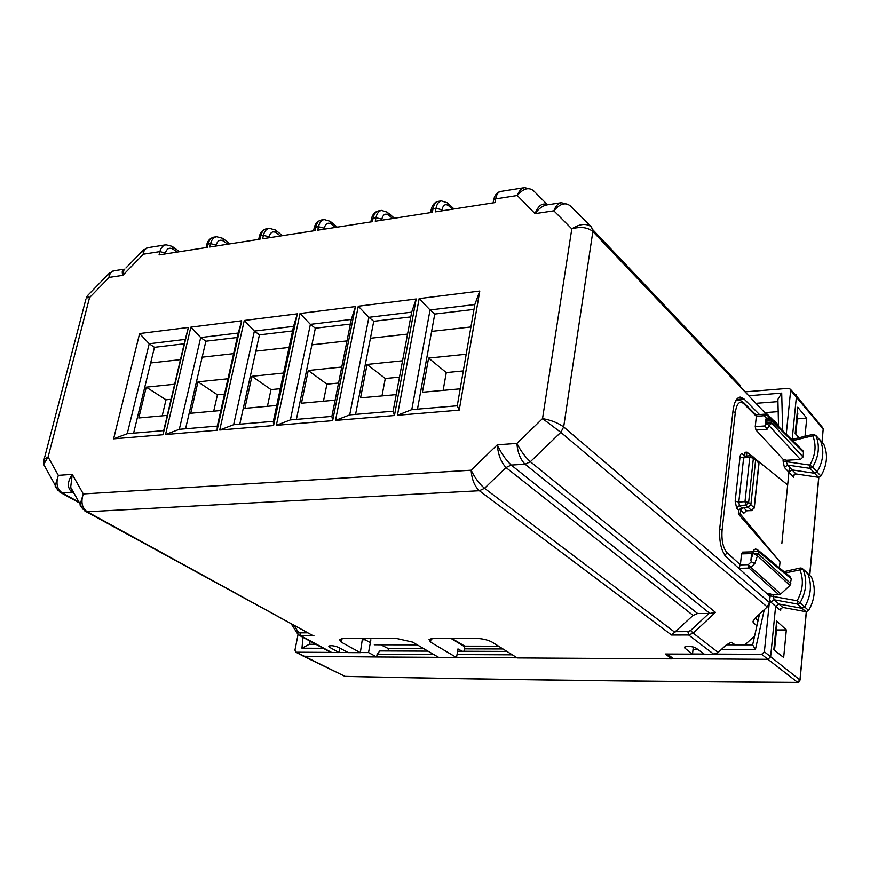 <?xml version="1.0" encoding="UTF-8"?>
<svg xmlns="http://www.w3.org/2000/svg" width="870" height="870" viewBox="0 0 870 870"><rect width="100%" height="100%" fill="white"/><g stroke="black" fill="none" stroke-linecap="round" stroke-linejoin="round"><path stroke-width="1.3" d="M339.898 648.15L339.061 652.565L329.545 647.28L328.762 646.095C331.111 645.333 334.287 645.736 338.289 647.302L348.272 652.609L360.332 652.663L341.116 642.071L339.387 639.45L344.085 638.493L396.361 638.449L412.543 642.104L438.806 657.448L456.532 657.557L430.509 642.114L429.04 639.537M360.332 652.663L362.464 638.471M464.014 651.249L464.743 646.801L450.91 638.395M693.325 647.008L692.498 654.131L665.365 654.012L671.738 658.851L517.302 657.927L492.115 642.147C487.831 639.863 482.317 638.602 475.596 638.373L434.391 638.417L429.051 639.515M692.498 654.131L684.875 648.139L684.559 647.084C687.898 645.866 691.748 646.236 696.141 648.172L704.33 654.175L713.77 654.218L718.196 652.424L726.222 644.975L731.279 642.245L735.183 644.855M329.578 651.728L331.807 652.533L339.061 652.565M671.738 658.851L671.901 657.524M462.209 651.249L457.957 648.911L456.532 657.557M310.59 634.339L87.196 511.756C81.954 507.884 80.66 501.946 83.302 493.932L471.127 470.213C471.768 479.316 474.52 486.145 479.359 490.723L671.553 635.035L688.648 635.002L713.77 654.218M693.086 615.427L697.62 613.535L709.876 613.459L715.455 612.371L530.363 461.72L525.078 464.21C520.38 459.48 517.65 452.552 516.9 443.428L542.532 418.59L560.813 432.336L530.363 461.72C525.306 457.152 520.815 451.051 516.9 443.428L497.314 444.798L471.127 470.213C474.879 477.847 479.348 483.861 484.536 488.287L505.992 467.538L511.223 465.069C505.655 459.762 501.022 453.009 497.314 444.798C498.053 454.423 500.946 462.003 505.992 467.538L693.086 615.427L671.553 635.035M744.937 644.866L754.649 635.872M756.911 625.769L753.17 622.572L753.061 621.18L755.747 617.591L767.231 606.934L769.471 602.54L770.08 596.461L726.45 557.213C721.132 551.025 718.924 541.14 719.849 527.557L733.051 410.499C734.215 401.929 736.662 397.47 740.403 397.09L743.97 398.884L759.499 414.555M758.053 620.614L755.171 618.157M774.496 650.325L776.856 626.313L776.203 625.747M237.249 337.495L205.864 341.214L185.571 428.769M350.371 324.064L315.353 328.218L296.398 419.383M184.212 343.78L154.458 347.315L133.61 433.162M410.77 316.897L373.741 321.291L355.569 414.37M292.592 330.926L259.445 334.852L239.783 424.179M473.965 309.405L434.772 314.048L417.48 409.128M82.704 509.08L80.181 504.219L83.302 493.932L72.253 474.378L70.677 487.243L74.048 493.268M57.757 490.245L55.299 485.427L58.323 475.346L48.1 456.989L89.566 297.573L87.489 295.659L86.228 297.888L89.566 297.573L109.174 277.378C109.609 273.463 111.175 271.255 113.883 270.766L108.957 273.55L109.174 277.378L122.8 275.344L143.354 254.203L159.873 251.604L159.058 254.899L207.267 247.384L208.06 244.046L210.583 243.643L209.79 246.993L260.01 239.174L260.772 235.77L263.403 235.357L262.642 238.761L315.005 230.604L315.745 227.135L318.485 226.7L317.746 230.18L372.393 221.676L373.099 218.131L375.971 217.674L375.264 221.23L432.336 212.334L433.01 208.724L436.011 208.256L435.337 211.867L495.008 202.579L495.65 198.882L517.258 195.5C519.042 190.824 521.467 188.214 524.523 187.637L531.7 189.355M358.266 306.218L416.208 298.976L394.447 415.512L335.505 420.406L358.266 306.218L368.88 317.3L349.707 414.87L393.12 411.195L411.662 312.156L368.88 317.3L373.741 321.291M139.613 333.547L188.388 327.446L163.027 434.728L113.611 438.828L139.613 333.547L149.216 343.737L127.248 433.706L163.69 430.617L185.245 339.398L149.216 343.737L154.458 347.315M244.285 320.464L297.344 313.831L273.582 425.55L219.718 430.019L244.285 320.464L254.377 331.078L233.638 424.701L273.343 421.341L293.56 326.37L254.377 331.078L259.445 334.852M190.856 327.142L241.708 320.78L217.098 430.237L165.539 434.521L190.856 327.142L200.698 337.538L179.318 429.301L217.326 426.082L238.26 333.025L200.698 337.538L205.864 341.214M300.041 313.494L355.46 306.566L332.644 420.645L276.323 425.321L300.041 313.494L310.383 324.347L290.384 419.895L331.883 416.382L351.306 319.421L310.383 324.347L315.353 328.218M419.155 298.606L479.783 291.026L459.208 410.129L397.449 415.262L419.155 298.606L430.041 309.938L411.782 409.618L457.261 405.768L474.813 304.554L430.041 309.938L434.772 314.048M85.934 299.019L44.087 459.436L48.1 456.989L43.707 464.406L46.121 468.799M79.05 502.197L62.248 492.953L72.058 492.344C67.11 487.896 67.186 481.904 72.253 474.378L58.323 475.346C55.702 483.22 57.007 489.081 62.248 492.953L61.161 492.855C56.572 488.896 54.614 486.428 55.299 485.438L43.707 464.417L44.098 459.425L43.554 461.665M767.34 422.45L766.807 421.906M591.263 226.711L570.144 205.777C565.282 202.058 559.856 203.743 553.864 210.823C555.702 205.972 558.149 203.265 561.237 202.721L547.056 204.874C542.619 205.755 538.606 208.68 535.028 213.639C538.389 205.385 542.532 202.449 547.48 204.809M547.534 204.798L533.462 190.65C528.547 186.941 523.142 188.562 517.258 195.5L535.028 213.639L553.864 210.823L571.797 228.843C579.888 223.71 586.478 223.09 591.557 227.005L592.851 231.518L768.232 416.273M767.231 606.934L560.813 432.336L563.673 426.942L592.851 231.518C587.663 227.298 580.649 226.407 571.797 228.843L542.532 418.59C551.156 420.134 558.192 422.918 563.673 426.942L769.471 602.54M108.957 273.55L109.62 272.821M108.968 273.528L87.587 295.55M124.116 269.211L122.8 275.344C121.756 271.723 122.202 269.678 124.116 269.211L124.736 269.211M166.029 244.764L147.791 247.678C145.214 248.178 143.735 250.353 143.354 254.203L143.039 250.386L125.932 267.982M143.039 250.386L143.659 249.712M394.447 415.512L393.12 411.195M335.505 420.406L349.707 414.87M416.208 298.976L411.662 312.156M113.611 438.828L127.248 433.706M163.027 434.728L163.69 430.617M188.388 327.446L185.245 339.398M273.582 425.55L273.343 421.341M219.718 430.019L233.638 424.701M297.344 313.831L293.56 326.37M165.539 434.521L179.318 429.301M217.098 430.237L217.326 426.082M241.708 320.78L238.26 333.025M332.644 420.645L331.883 416.382M276.323 425.321L290.384 419.895M355.46 306.566L351.306 319.421M459.208 410.129L457.261 405.768M397.449 415.262L411.782 409.618M479.783 291.026L474.813 304.554M775.736 423.723L775.888 422.287L773.865 420.308L773.724 421.722M778.519 425.256L775.866 422.45M778.193 411.64L765.622 412.565L773.821 420.754M738.097 384.072L745.514 392.337M795.789 434.108L797.833 413.391L797.214 412.685M737.434 383.833L740.74 385.899L592.872 229.789M374.296 644.8L417.263 644.866M370.359 642.647L362.725 638.471M451.682 638.395L464.819 646.149L498.608 646.214M330.872 652.413L295.92 652.206L294.952 650.118L298.062 634.458M339.082 652.446L348.043 652.489M360.354 652.543L368.543 652.576L370.87 639.809M365.172 639.809L362.703 639.809M438.6 657.328L376.645 656.959L368.543 652.576M303.51 656.23L376.645 656.959L377.145 654.164L379.842 650.934L427.975 651.119M388.02 650.967L388.444 648.639L380.821 644.811M388.444 648.639L423.897 648.737M464.406 648.857L503.001 648.966M715.031 654.088L761.663 654.294L767.927 659.297L673.489 658.731L667.301 654.012M692.52 653.99L704.135 654.044M761.663 654.294L764.382 651.782L769.2 603.834M769.95 597.788L770.157 595.917L797.127 600.757L797.496 604.052L801.944 608.271L804.739 606.923C811.123 595.537 812.112 584.336 807.697 573.33L806.686 572.286M764.284 609.674L755.421 649.498L752.648 644.877M755.617 459.164L787.665 484.938L788.916 472.334L791.994 469.909L814.396 473.236L817.137 471.877C823.444 460.948 824.477 450.366 820.258 440.144L819.507 439.306M744.655 456.174L745.068 452.28L746.928 452.172L751.332 455.706M746.928 452.172L746.514 456.021M746.21 511.005L743.839 513.235L740.62 510.146L740.218 513.898L780.031 561.966L738.336 513.974L738.75 510.222L736.629 508.08L739.435 505.492L738.804 502.055L735.161 501.218L740.033 456.978C740.468 454.194 741.305 453.216 742.556 454.042L744.372 456.195M779.444 567.882L780.031 561.966M797.757 682.428L767.927 659.297L770.624 656.807L775.616 606.444L778.748 603.997L801.944 608.271L806.088 611.73L808.654 610.501L800.063 602.812L797.496 604.052L774.072 599.767L773.049 594.841L769.2 593.579L770.157 595.917M795.223 394.567L796.637 394.458L792.178 439.437L796.42 396.698L795.571 394.926M783.674 657.47L786.339 629.923L776.66 621.039L773.821 649.814L783.674 657.47M799.139 437.73L795.169 433.445L797.757 407.193L806.751 418.187L805.011 436.283M759.369 614.231L759.293 615.068M302.999 637.351L301.966 648.215L309.241 644.3L315.853 644.3M673.489 658.731L671.76 658.721M517.095 657.796L456.554 657.437M769.754 599.724L770.918 602.214L774.072 599.767L782.859 607.434L780.673 608.837L780.64 610.61L780.868 608.369M765.72 419.666L765.067 425.93L766.731 422.831L771.755 423.114L769.036 425.691L766.698 423.212L766.916 420.895L765.872 419.035L766.459 418.155L769.983 418.024L771.407 419.471L768.71 418.861L766.916 420.895L771.962 421.123L803.51 452.411L803.064 456.978L800.433 459.458L786.502 460.263L783.228 459.414L755.965 430.008L755.247 426.615L756.356 416.317L755.823 414.827L743.437 402.397M773.049 594.841L778.922 594.754L748.983 568.088L748.254 564.673L740.381 564.869L741.566 553.896L742.545 552.124L752.844 551.83M740.62 510.146L743.393 507.536L741.523 507.623L738.75 510.222M738.336 513.974L740.218 513.898M822.085 442.351L823.194 429.03L790.667 390.38L786.262 434.173M806.272 611.751L799.954 679.97L797.344 682.363L798.932 682.091L799.954 679.97L764.382 651.782M793.94 474.955L793.723 477.217L793.755 475.433L795.919 473.932L787.524 465.069L786.36 461.676L783.076 460.872L783.228 459.414M745.438 391.815L788.546 388.314L789.764 388.564L790.667 390.38M344.357 676.077L296.3 652.261M735.574 401.037L738.38 399.765M778.922 594.754L780.727 594.003L750.832 567.294L754.768 563.629L751.343 561.792L750.897 560.443L751.604 553.614L752.68 551.982M724.83 555.364L727.113 552.809L740.392 564.826L738.728 568.262M755.247 426.615L765.067 425.93L767.09 429.247L755.965 430.008M793.723 477.217L784.425 467.494L787.524 465.069L810.144 468.386L818.365 477.282L820.889 476.042C827.12 465.222 828.142 454.738 823.944 444.603L823.368 443.907M740.033 456.978L743.643 457.827L744.459 456.184L750.647 455.684M741.523 507.623L739.435 505.492L745.84 505.068L748.091 507.33L743.393 507.536L746.601 510.657L743.839 513.235M807.675 573.276L811.558 577.234C815.94 588.142 814.972 599.223 808.654 610.501M782.859 607.434L806.088 611.73M818.365 477.282L795.919 473.932M748.733 395.73L781.706 393.099L777.889 399.352L777.932 401.233M798.801 682.167L797.322 682.374C625.204 681.286 474.487 679.285 345.172 676.349L345.531 676.425M754.116 549.677L753.202 551.297L758.39 551.645L791.308 578.865L790.004 576.614L758.064 550.177M791.308 578.865L789.96 585.445L757.237 555.56L752.985 553.396L758.172 553.744L790.852 583.683M780.727 594.003L789.96 585.445M784.011 571.655L800.389 568.001L799.911 569.719C803.913 579.888 802.988 590.23 797.127 600.757L800.063 602.812C806.457 591.426 807.447 580.236 803.053 569.252L802.042 568.24M766.459 418.155L764.023 415.708L766.872 414.925L802.966 450.801L803.51 452.411M727.113 552.809C723.068 548.078 721.393 540.52 722.089 530.167L735.302 412.456C736.76 403.419 739.543 400.45 743.622 403.56L756.356 416.317L764.023 415.708L764.839 414.153L766.872 414.925L769.983 418.024M738.804 568.327L748.983 568.088L750.832 567.294L748.254 564.673L751.343 561.792M792.798 440.666L812.765 435.783C816.593 445.222 815.614 454.999 809.829 465.091L810.144 468.386L812.667 467.136L820.889 476.042M751.8 510.625L748.091 507.33L750.875 504.72L754.127 507.852L758.836 463.416L754.54 458.055M823.944 444.603L815.821 435.435L812.765 435.783L813.178 434.282L815.821 435.435C820.029 445.636 818.974 456.206 812.667 467.136L809.829 465.091L786.36 461.676L786.502 460.263M785.534 572.917L803.053 569.252L811.558 577.234M767.112 420.286L766.698 423.212L765.056 426.246M749.777 457.326L753.387 458.164L752.18 456.01L750.734 455.673L749.777 457.326L743.643 457.827L738.804 502.055L744.992 501.631L748.635 502.458L753.387 458.164L755.628 460.143L750.875 504.72L748.635 502.458L745.84 505.068L744.992 501.631L749.777 457.326M797.29 418.861L806.751 418.187M772.603 420.612L773.615 420.547M776.497 629.956L786.339 629.923M758.129 620.321L755.454 617.863M167.29 415.371L138.798 417.959L146.269 387.161L166.007 399.776L171.096 399.286M174.652 384.235L146.269 387.161M162.201 415.838L166.007 399.776M470.931 326.957L431.618 331.383M407.551 334.091L370.424 338.267M346.999 340.899L311.895 344.846M289.079 347.413L255.856 351.154M233.617 353.655L202.155 357.189M180.471 359.636L150.651 362.986M335.124 400.156L301.455 403.212L308.252 370.489L341.758 367.042M396.231 394.61L360.571 397.851L367.086 364.443L402.56 360.789M460.208 388.814L422.418 392.239L428.605 358.103L466.2 354.242M276.725 405.453L244.894 408.334L251.941 376.286L271.016 389.586L280.292 388.694M283.62 373.023L251.941 376.286M220.828 410.52L190.726 413.25L197.99 381.832L217.424 394.784L224.525 394.099M227.973 378.754L197.99 381.832M213.715 411.162L217.424 394.784M428.605 358.103L446.277 372.588L463.308 370.935M443.135 390.358L446.277 372.588M367.086 364.443L385.279 378.504L399.504 377.123M381.974 395.904L385.279 378.504M267.427 406.29L271.016 389.586M308.252 370.489L326.913 384.17L338.56 383.039M323.455 401.211L326.913 384.17M789.438 467.136L781.88 543.315M329.839 645.736L329.545 647.28M84.705 510.864L87.196 511.756L479.359 490.723L484.536 488.287L674.989 632.392M298.301 634.708L300.803 635.752L313.918 635.731M307.828 632.827L299.911 632.849L300.803 635.752L331.807 652.533M685.038 646.747L684.875 648.139M718.196 652.424L693.183 633.132L688.648 635.002L687.887 631.663L675.664 631.696M731.757 642.397L730.224 642.397M687.887 631.663L690.606 630.532L693.183 633.132L715.455 612.371M297.736 634.067L298.149 631.881L299.911 632.849M293.897 625.215L298.149 631.881M708.941 613.437L690.606 630.532M61.161 492.855L59.845 492.115M697.62 613.535L511.223 465.069L525.078 464.21L709.876 613.459M753.376 620.473L753.17 622.572M86.108 511.658C81.443 507.634 79.474 505.165 80.192 504.241L70.688 487.254C71.601 490.843 72.438 492.572 73.178 492.453L72.058 492.344L74.2 493.529M500.718 191.433C498.216 191.9 496.52 194.391 495.65 198.882L493.66 199.839L493.475 200.894M165.115 253.953L165.354 252.985L159.873 251.604C160.983 247.591 163.027 245.318 166.007 244.774L166.181 244.753M215.912 246.036L216.141 245.057C217.663 240.359 220.219 239.098 223.818 241.251L222.709 238.326L216.608 236.716L214.009 237.118C211.116 237.651 209.137 239.957 208.06 244.046L206.592 245.318M216.141 245.057L210.583 243.643C211.66 239.554 213.661 237.249 216.597 236.716L216.76 236.694M269.298 228.31L266.59 228.745C263.762 229.267 261.816 231.605 260.772 235.77L259.195 237.162M268.83 237.804L269.058 236.803L263.403 235.357C264.447 231.192 266.405 228.843 269.287 228.31L269.428 228.299M324.01 229.212L324.227 228.19C325.652 223.318 328.088 222.024 331.546 224.319L330.339 221.339L324.216 219.566L321.4 220.001C318.637 220.523 316.745 222.894 315.745 227.135L314.037 228.658M324.227 228.19L318.485 226.7C319.497 222.459 321.4 220.077 324.205 219.555L324.347 219.544M378.591 210.888C375.894 211.399 374.067 213.802 373.099 218.131L371.251 219.795M381.593 220.24L381.789 219.196L375.971 217.674C376.938 213.357 378.787 210.931 381.506 210.431L381.636 210.409M441.373 200.883L438.295 201.372C435.696 201.862 433.934 204.309 433.01 208.724L431.194 209.583L431.009 210.551M441.732 210.877L441.927 209.811L436.011 208.256C436.925 203.841 438.708 201.383 441.351 200.894L441.471 200.872M736.52 399.471L743.97 398.884M441.927 209.811C443.243 204.754 445.527 203.45 448.8 205.896L452.356 209.213M165.354 252.985C166.909 248.374 169.509 247.113 173.163 249.211L172.119 246.319L166.018 244.774M177.132 252.082L173.163 249.211M223.818 241.251L227.712 244.209M269.058 236.803C270.526 232.018 273.028 230.735 276.562 232.964L280.39 235.998M269.287 228.31L275.399 230.006L276.562 232.964M331.546 224.319L335.287 227.451M381.789 219.196C383.159 214.237 385.53 212.933 388.901 215.314L392.555 218.533M381.517 210.431L387.639 212.302L388.901 215.314M441.362 200.894L447.495 202.862L448.8 205.896M341.758 638.634L341.116 642.071M431.096 638.678L430.509 642.114M301.966 648.215L323.205 648.28M693.053 649.324L697.729 649.335M721.447 649.401L755.421 649.498M780.64 610.61L770.918 602.214M809.644 575.277L818.724 477.304M821.976 442.221L823.194 429.03L822.367 427.3L796.311 395.817M757.737 615.742L759.151 615.721M310.035 641.157L309.742 644.289M512.354 654.827L457.033 654.555M433.651 654.436L377.145 654.164M769.2 593.579L766.916 593.623M736.629 508.08L735.161 501.218M744.676 455.934L742.556 454.042M784.425 467.494L783.076 460.872M747.025 510.82L751.365 510.451L754.127 507.852L751.702 510.625L746.079 510.723M782.663 430.596L781.706 393.099M751.604 553.614L741.566 553.896M722.089 530.167L719.686 529.373M735.302 412.456L732.921 411.608M743.622 403.56L742.578 401.548L738.304 399.765M767.09 429.247L769.036 425.691L800.433 459.458M755.932 403.321L777.943 401.614M304 656.48L345.009 676.338M750.897 560.443L753.605 550.264L755.312 549.09L757.052 549.34L758.39 551.645L758.172 553.744L754.768 563.629M751.604 553.624L753.202 551.297L752.985 553.396L750.908 560.247M802.966 450.801L771.407 419.471L771.755 423.114L803.064 456.978M754.279 508.047L758.944 464.025L757.748 461.339L755.443 458.979M291.146 623.714L297.409 633.545L299.78 635.611L330.796 652.391M86.086 511.647L312.406 635.328M61.139 492.844L79.453 502.914M500.435 191.476C496.933 192.346 494.682 195.13 493.66 199.839L493.138 202.873M500.707 191.433L524.523 187.637M113.916 270.755L124.105 269.211M213.628 237.184C209.953 238.304 207.658 240.794 206.755 244.633L206.059 247.58M266.231 228.81C262.577 229.887 260.293 232.42 259.369 236.412L258.694 239.38M321.063 220.066C317.441 221.11 315.157 223.699 314.211 227.853L313.57 230.833M378.265 210.953C374.72 211.888 372.447 214.542 371.436 218.914L370.827 221.915M378.58 210.888L381.528 210.42M438.001 201.427C434.478 202.329 432.216 205.048 431.194 209.583L430.628 212.606M739.772 397.144L740.424 397.09M561.259 202.71L568.295 204.428M147.791 247.678L143.028 250.397M745.764 392.468L737.64 383.898M592.916 230.224L739.315 384.725M448.55 203.852L454.01 208.963M179.535 251.702L172.825 246.83M223.481 238.913L229.984 243.85M276.236 230.67L282.522 235.672M331.231 222.1L337.266 227.146M388.618 213.161L394.382 218.25M726.363 644.844L752.55 644.877M295.92 652.206L303.967 656.469M506.905 651.412L457.576 651.228M759.51 614.1L752.572 645.214M818.844 477.304L809.763 575.385M806.392 611.762L800.063 680.101M737.738 399.808L736.216 399.928M823.292 429.193L823.14 428.334M790.525 389.39L795.517 394.893M778.552 426.517L777.889 399.341M798.725 682.2L797.529 682.461C625.432 681.373 474.726 679.361 345.412 676.425L345.085 676.371M764.773 414.163L755.812 414.816M767.101 420.308L765.872 419.035M754.431 458.012L753.115 456.837M758.977 463.612L758.749 462.514M791.678 439.557L813.178 434.282M802.956 569.056L806.588 572.242M800.389 568.001L802.053 568.251"/></g></svg>
